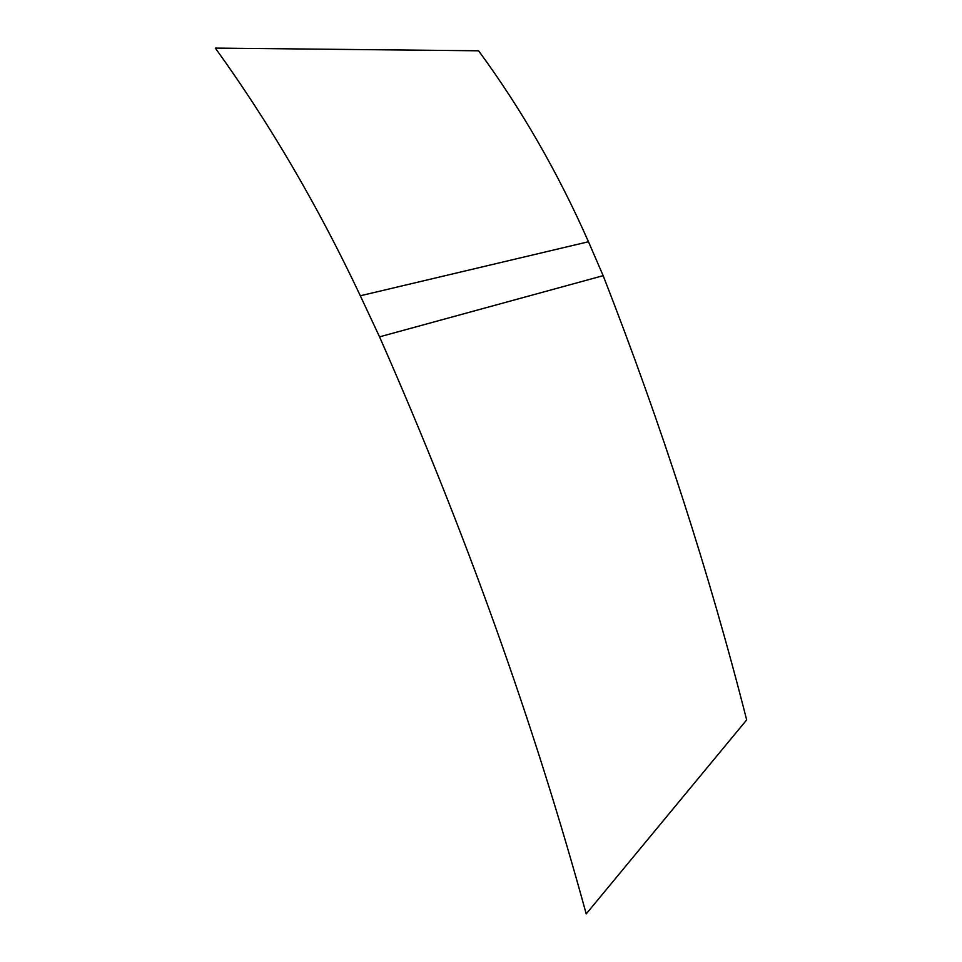 <?xml version="1.0" encoding="UTF-8"?>
<svg xmlns="http://www.w3.org/2000/svg" width="962" height="962" viewBox="0 0 962 962"><rect width="100%" height="100%" fill="white"/><g stroke="black" fill="none" stroke-linecap="round" stroke-linejoin="round"><path stroke-width="1.44" d="M478.595 50.794L215.332 48.1C269.649 123.437 317.977 205.988 360.317 295.779L588.467 241.751C557.948 172.607 521.32 108.959 478.595 50.794L215.332 48.1C269.649 123.437 317.977 205.988 360.317 295.779L379.545 336.844L603.162 275.673L588.467 241.751L360.317 295.779L588.467 241.751C557.948 172.607 521.32 108.959 478.595 50.794M360.317 295.779L379.545 336.844C465.259 531.24 534.138 723.592 586.207 913.9L746.668 719.913C709.427 573.388 661.591 425.312 603.162 275.673L379.545 336.844C465.259 531.24 534.138 723.592 586.207 913.9L746.668 719.913C709.427 573.388 661.591 425.312 603.162 275.673L588.467 241.751M379.545 336.844L603.162 275.673"/></g></svg>
